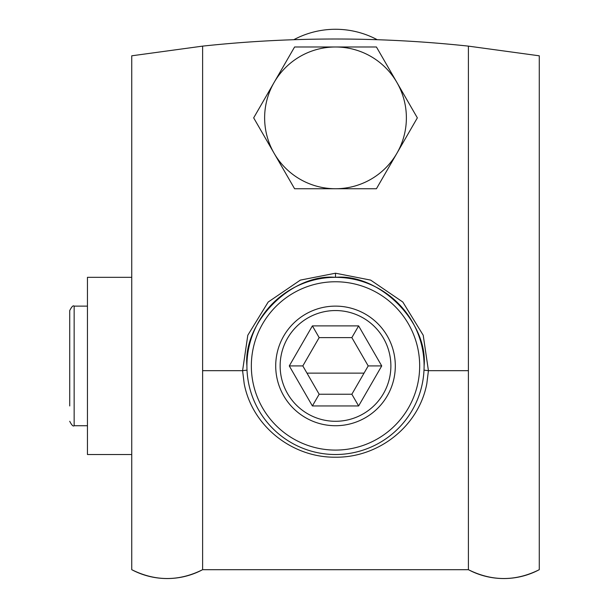 <?xml version="1.0" encoding="UTF-8"?>
<svg xmlns="http://www.w3.org/2000/svg" width="609" height="609" viewBox="0 0 609 609"><rect width="100%" height="100%" fill="white"/><g stroke="black" fill="none" stroke-linecap="round" stroke-linejoin="round"><path stroke-width="0.91" d="M468.397 46.124L539.269 55.807L539.269 569.689C515.648 581.466 492.026 581.466 468.397 569.689L468.397 46.124A1241.728 1238.706 -0 0 0 335.506 39.014A1241.728 1238.706 -0 0 0 202.614 46.124L202.614 569.689L199.866 571.082A75.303 75.303 0 0 1 133.668 570.679M134.498 571.082L131.742 569.689L131.742 55.807L202.614 46.124M246.911 365.925A88.594 88.594 0 0 1 335.506 277.331A88.594 88.594 0 0 1 424.1 365.925C428.058 322.092 379.338 273.372 335.506 277.331C291.673 273.372 242.953 322.092 246.911 365.925A88.594 88.594 0 0 0 335.506 454.52A88.594 88.594 0 0 0 424.1 365.925A88.594 88.594 0 0 1 335.506 454.52A88.594 88.594 0 0 1 246.911 365.925M131.742 454.52L87.445 454.52L87.445 277.331L131.742 277.331M364.037 373.134L306.982 373.134M247.018 370.143L242.588 370.668L247.802 335.239L268.181 302.041L300.366 280.102L335.506 273.213L370.645 280.102L402.831 302.041L423.217 335.239L428.424 370.668L426.825 383.64C418.794 426.353 378.57 457.747 335.529 457.199C292.274 457.747 252.187 426.201 244.186 383.64L242.588 370.668L202.614 370.668M470.323 570.679A75.303 75.303 0 0 0 536.521 571.082L539.269 569.689L539.269 530.264M131.742 372.83L131.742 538.683M377.237 39.714A88.594 88.594 0 0 0 293.782 39.714M539.269 499.464L539.269 383.64M536.521 571.082A75.303 75.303 0 0 0 537.351 570.679M200.696 570.679A75.303 75.303 0 0 1 199.866 571.082M335.506 306.121A59.804 59.804 0 0 1 395.31 365.925A59.804 59.804 0 0 1 335.506 425.721A59.804 59.804 0 0 1 275.71 365.925A59.804 59.804 0 0 1 335.506 306.121A59.804 59.804 0 0 0 275.71 365.925A59.804 59.804 0 0 0 335.506 425.721M351.85 394.236L368.201 365.925L351.85 337.614L319.162 337.614L302.818 365.925L319.162 394.236L351.85 394.236L358.617 405.952L312.394 405.952L319.162 394.236M368.201 365.925L381.729 365.925L358.617 405.952M351.85 337.614L358.617 325.891L381.729 365.925M312.394 405.952L289.283 365.925L302.818 365.925M319.162 337.614L312.394 325.891L358.617 325.891M69.73 393.612L69.73 310.552C71.717 306.647 73.194 305.17 74.153 306.121L74.153 425.721L87.445 425.721M69.73 365.925L69.73 405.952M294.589 188.737L376.431 188.737L417.348 117.864L376.431 46.984L294.589 46.984L253.671 117.864L294.589 188.737M396.885 82.428A70.872 70.872 0 0 1 335.506 188.737A70.872 70.872 0 0 1 274.126 82.428A70.872 70.872 0 0 1 396.885 82.428M419.67 365.925A84.164 84.164 0 0 0 335.506 281.761A84.164 84.164 0 0 0 251.342 365.925A84.164 84.164 0 0 0 335.506 450.089A84.164 84.164 0 0 0 419.67 365.925M468.397 370.668L428.424 370.668L424.001 370.143M335.506 273.213L335.506 277.331M335.506 421.291A55.373 55.373 0 0 0 390.879 365.925A55.373 55.373 0 0 0 335.506 310.552A55.373 55.373 0 0 0 280.14 365.925A55.373 55.373 0 0 0 335.506 421.291M289.283 365.925L312.394 325.891M471.153 571.082L468.397 569.689L202.614 569.689C178.993 581.466 155.371 581.466 131.742 569.689M74.153 306.121L87.445 306.121M74.153 425.721C73.194 426.673 71.717 425.196 69.73 421.291"/></g></svg>
